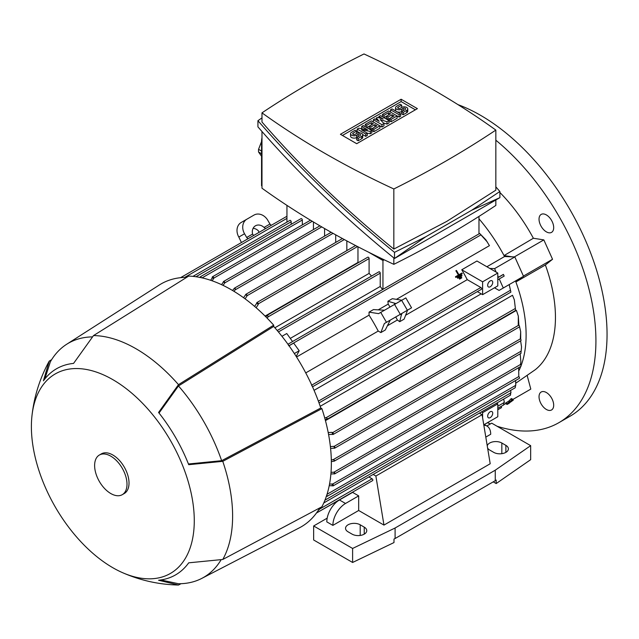<?xml version="1.0" encoding="UTF-8"?>
<svg xmlns="http://www.w3.org/2000/svg" width="639" height="639" viewBox="0 0 639 639"><rect width="100%" height="100%" fill="white"/><g stroke="black" fill="none" stroke-linecap="round" stroke-linejoin="round"><path stroke-width="0.96" d="M486.878 266.751L504.554 256.535L512.095 256.83L504.035 255.568L533.373 238.251A121.618 70.218 -120 0 0 499.89 192.483M504.554 256.535A122.329 70.625 60 0 0 504.035 255.568A122.329 70.625 -120 0 0 478.97 218.794M457.348 277.598L457.34 277.606A122.329 70.625 60 0 1 457.708 278.269L462.029 275.776L461.662 275.105L457.348 277.598L457.732 278.261L462.045 275.768M458.395 275.058L455.431 276.767A122.329 70.625 60 0 1 455.807 277.43L462.285 273.692L455.815 277.43L455.431 276.767L458.395 275.058L458.019 274.395A122.329 70.625 60 0 1 458.395 275.058M455.919 270.76L455.879 270.784A122.329 70.625 60 0 1 458.019 274.395L455.919 270.76L456.454 270.449L458.938 274.746A122.329 70.625 -120 0 0 458.554 274.083M461.901 273.029L458.938 274.746L461.901 273.029L462.285 273.692M459.265 278.428L459.649 279.091L461.805 277.845L461.422 277.182L459.233 278.452A122.329 70.625 60 0 1 459.601 279.123L461.757 277.877M382.569 289.555A122.329 70.625 -120 0 0 380.229 286.472L290.282 338.398M487.373 242.069L479.689 233.483L485.824 239.761L489.442 245.656L396.436 299.348M405.613 315.251L467.253 279.658L480.84 287.502A1.07 0.623 60 0 1 481.598 288.82A1.07 0.623 60 0 1 481.375 289.307L312.519 386.795M461.765 269.77L482.613 281.807L482.613 294.659L497.789 285.897L497.789 273.045L476.942 261.008L461.765 269.77A122.329 70.625 60 0 1 467.253 279.658M497.789 273.045L482.613 281.807M492.725 282.39A3.578 2.069 -60 0 1 491.167 285.992A3.578 2.069 -60 0 1 488.412 286.951A3.578 2.069 -60 0 1 487.669 285.313A3.578 2.069 -60 0 1 489.226 281.711A3.578 2.069 -60 0 1 491.99 280.753A3.578 2.069 -60 0 1 492.725 282.39M482.613 294.659L477.357 291.624M314.068 390.333L481.199 293.844M311.568 385.229L312.439 386.611M160.86 579.948L178.489 583.734A135.204 78.062 -120 0 0 201.804 578.391L299.443 527.798A140.213 80.953 -120 0 0 319.796 507.893M186.684 277.35A140.213 80.953 -120 0 0 159.271 285.026L66.64 344.285A135.204 78.062 -120 0 0 50.353 361.802L44.818 378.959M122.376 572.592C139.989 580.332 158.408 584.477 177.642 585.02A136.642 78.893 -120 0 0 178.489 585.036L158.56 580.236A119.022 68.716 -120 0 0 188.713 562.823L222.771 559.476A136.642 78.893 -120 0 0 222.771 461.342L188.713 464.689A119.022 68.716 -120 0 0 158.56 412.467L178.489 384.646L273.692 325.147A141.65 81.776 -120 0 0 231.198 289.691A141.65 81.776 -120 0 0 188.713 276.08L93.51 335.579L73.573 363.399A119.022 68.716 -120 0 0 43.42 380.812L49.227 361.147A136.642 78.893 -120 0 0 48.812 361.89C39.674 378.815 34.051 396.843 31.95 415.965A115.18 66.496 -120 0 0 112.831 567.728A115.18 66.496 -120 0 0 122.376 572.592A115.18 66.496 -120 0 0 194.136 515.106A115.18 66.496 -120 0 0 112.831 379.646A115.18 66.496 -120 0 0 31.95 415.965M273.692 325.147L273.692 326.441A140.213 80.953 -120 0 1 320.778 408.001L321.896 408.648L222.771 461.342M222.771 559.476L321.896 506.775A141.65 81.776 -120 0 0 321.896 408.648M331.322 459.824L333.071 459.729L334.796 460.487L334.285 461.142L331.353 461.582M232.58 290.497L234.425 288.173L235.248 288.053L235.032 289.938L234.074 291.4M178.489 384.646A136.642 78.893 -120 0 0 135.995 348.742A136.642 78.893 -120 0 0 93.51 335.579M122.257 494.682L124.278 493.516A22.892 13.219 -120 0 0 127.784 475.168A22.892 13.219 -120 0 0 112.831 454.992A22.892 13.219 -120 0 0 101.385 453.858L99.364 455.032A22.892 13.219 -120 0 0 95.85 473.371A22.892 13.219 -120 0 0 110.811 493.548A22.892 13.219 -120 0 0 122.257 494.682A22.892 13.219 -120 0 0 125.763 476.335A22.892 13.219 -120 0 0 110.811 456.166A22.892 13.219 -120 0 0 99.364 455.032M320.778 408.001L221.645 460.695L188.441 463.994M221.645 460.695A135.204 78.062 -120 0 0 178.489 385.948L273.692 326.441M159.023 413.058L178.489 385.948M92.407 336.889A135.204 78.062 -120 0 0 66.64 344.285M201.804 578.391A135.204 78.062 -120 0 0 221.094 559.772M382.953 259.21L382.953 260.488L368.471 252.125M261.982 185.965L261.551 185.725L261.551 141.331A14.306 8.259 120 0 1 261.982 137.72M495.84 199.991L495.84 205.431A990.322 571.761 180 0 1 446.693 235.951A990.322 571.761 180 0 1 393.832 264.33A849.878 490.672 180 0 1 261.982 188.209L261.982 131.506M393.832 257.932L393.832 264.33M471.87 210.143L499.89 197.651L394.511 258.491C344.046 217.468 298.517 173.592 257.932 126.865L257.932 120.707C298.517 167.434 344.046 211.309 394.511 252.333L425.742 236.773L471.87 210.143L499.89 191.492L495.84 186.852M261.982 117.88L257.932 120.707M261.982 112.855L261.982 122.017C301.113 167.146 345.068 209.504 393.832 249.074L446.693 221.421L495.84 190.182L495.84 130.084A849.878 490.672 0 0 0 363.99 53.964A990.322 571.761 0 0 0 311.129 82.335A990.322 571.761 0 0 0 261.982 112.855A849.878 490.672 0 0 0 393.832 188.976A990.322 571.761 0 0 0 446.693 160.605A990.322 571.761 0 0 0 495.84 130.084M393.832 188.976L393.832 249.074M340.411 134.294L401.116 99.245L417.403 108.646L356.706 143.695L340.411 134.294M371.826 130.524L370.308 131.402L361.458 129.789L367.273 133.152L365.756 134.03L357.161 129.062L358.679 128.183L367.529 129.789L361.714 126.434L363.232 125.556L371.826 130.524L371.826 132.856L370.308 133.735L367.273 133.184M367.273 133.152L367.273 135.484L365.756 136.363L362.72 134.613M359.685 132.856L357.161 131.402L357.161 129.062M389.023 120.595L387.002 121.761L380.173 119.573L383.967 123.511L381.946 124.685L373.344 119.717L374.861 118.838L379.167 121.322L376.379 117.967L377.393 117.376L383.208 118.99L378.911 116.506L380.429 115.627L389.023 120.595L389.023 122.928L387.002 124.094L383.424 122.952M383.967 123.511L383.967 125.851L381.946 127.017L379.925 125.851L373.855 129.358L372.337 128.479L370.82 129.358L369.302 128.479L369.302 126.139L366.77 127.6L366.77 125.268L365.252 124.389L365.252 126.73M400.661 113.878L399.143 114.748L390.541 109.788L392.058 108.91L400.661 113.878L400.661 116.21L399.143 117.089L397.123 115.923L391.052 119.421L389.534 118.55L388.017 119.421L386.499 118.55L386.499 116.21L383.967 117.672L383.967 115.34L382.449 114.461L382.449 116.793M401.675 111.537L403.193 112.416L406.731 110.371A3.578 2.069 0 0 0 407.778 108.91L407.778 111.25A3.578 2.069 180 0 1 406.731 112.704L403.193 114.748L401.675 113.878L401.675 111.537A3.578 2.069 180 0 1 396.627 111.545A3.578 2.069 180 0 1 395.565 110.076L395.565 107.743A3.578 2.069 0 0 0 397.777 109.652A3.578 2.069 0 0 0 401.675 109.205L401.675 111.537L405.214 109.493A1.43 0.823 0 0 0 405.637 108.91A1.43 0.823 0 0 0 404.751 108.151A1.43 0.823 0 0 0 403.193 108.326L401.675 109.205M382.449 114.461L388.52 110.954L397.123 115.923L397.123 118.255L391.052 121.761L389.534 120.883L389.534 118.55L394.087 115.923L392.058 114.748L388.017 117.089L386.499 116.21L390.541 113.878L388.52 112.704L383.967 115.34M365.252 124.389L371.323 120.883L379.925 125.851L379.925 128.183L373.855 131.69L372.337 130.811L372.337 128.479L376.89 125.851L374.861 124.685L370.82 127.017L369.302 126.139L373.344 123.806L371.323 122.64L366.77 125.268M356.65 137.529L358.167 138.407L361.714 136.363A3.578 2.069 0 0 0 362.76 134.901L362.76 137.241A3.578 2.069 180 0 1 361.714 138.703L358.167 140.748L356.65 139.869L356.65 137.529A3.578 2.069 180 0 1 352.752 137.976A3.578 2.069 180 0 1 350.547 136.075L350.547 133.735A3.578 2.069 0 0 0 352.752 135.644A3.578 2.069 0 0 0 356.65 135.196L356.65 137.529L360.196 135.484A1.43 0.823 0 0 0 360.612 134.901A1.43 0.823 0 0 0 359.733 134.142A1.43 0.823 0 0 0 358.167 134.318L356.65 135.196M342.44 135.46L401.116 101.577L415.382 109.812M362.76 134.901A3.578 2.069 0 0 0 360.548 132.992A3.578 2.069 0 0 0 356.65 133.439L355.132 134.318A1.43 0.823 0 0 1 353.575 134.502A1.43 0.823 0 0 1 352.696 133.735A1.43 0.823 0 0 1 353.111 133.152L356.65 131.107L355.132 130.228L351.594 132.273A3.578 2.069 0 0 0 350.547 133.735M358.167 138.407L358.167 140.748M356.65 131.107L356.65 133.439M371.323 122.64L371.323 124.972M370.82 127.017L370.82 129.358M374.861 124.685L374.861 127.017M373.855 129.358L373.855 131.69M388.52 112.704L388.52 115.044M388.017 117.089L388.017 119.421M392.058 114.748L392.058 117.089M391.052 119.421L391.052 121.761M407.778 108.91A3.578 2.069 0 0 0 405.573 107.001A3.578 2.069 0 0 0 401.675 107.448L400.158 108.326A1.43 0.823 0 0 1 398.6 108.502A1.43 0.823 0 0 1 397.714 107.743A1.43 0.823 0 0 1 398.129 107.16L401.675 105.115L400.158 104.237L396.611 106.282A3.578 2.069 0 0 0 395.565 107.743M403.193 112.416L403.193 114.748M401.675 105.115L401.675 107.448M399.143 114.748L399.143 117.089M390.541 109.788L390.541 112.121M378.911 116.506L378.911 117.8M376.379 117.967L376.379 119.717M373.344 119.717L373.344 122.049M381.946 124.685L381.946 127.017M387.002 121.761L387.002 124.094M361.714 126.434L361.714 128.735M365.756 134.03L365.756 136.363M370.308 131.402L370.308 133.735M401.116 99.245L401.116 101.577M425.742 236.773L394.511 258.491L394.511 252.333M499.89 197.651L499.89 191.492M261.551 151.044L258.555 149.31L261.551 141.578M261.551 156.267L258.555 152.002A27.181 15.695 -60 0 1 258.555 149.31M258.555 152.002L261.551 153.735M212.987 276.839A1.07 0.623 60 0 1 213.746 278.157L213.746 278.356A140.788 81.281 -120 0 0 212.228 277.885L212.228 277.278A1.07 0.623 60 0 1 212.452 276.791A1.07 0.623 60 0 1 212.987 276.839M313.453 229.577L313.453 221.997M223.362 281.951A1.07 0.623 60 0 1 223.578 281.464A1.07 0.623 60 0 1 224.121 281.511A1.07 0.623 60 0 1 224.872 282.694A140.788 81.281 -120 0 0 223.362 282.015L223.362 281.951M224.872 282.694L223.091 285.385M324.58 236.118L324.58 228.538M335.707 242.429L335.707 234.84M243.595 297.734L245.624 294.675A1.07 0.623 60 0 1 245.839 294.315A1.07 0.623 60 0 1 246.374 294.363A1.07 0.623 60 0 1 247.133 295.681L247.133 295.745A140.788 81.281 -120 0 0 245.624 294.675M346.841 250.6L346.841 240.911M256.742 302.982A1.07 0.623 60 0 1 256.966 302.487A1.07 0.623 60 0 1 257.501 302.543A1.07 0.623 60 0 1 258.26 303.86L258.26 304.46A140.788 81.281 -120 0 0 256.742 303.182L256.742 302.982M382.953 289.331L382.953 260.488L384.167 259.793M286.943 205.375L286.943 222.1M291.192 224.321L291.192 221.757A1.07 0.623 -120 0 0 290.433 220.447A1.07 0.623 -120 0 0 289.898 220.391L192.938 276.375M302.327 224.904L302.327 220.008A1.07 0.623 -120 0 0 301.568 218.698A1.07 0.623 -120 0 0 301.025 218.642L200.43 276.719L201.005 276.751L201.045 277.646M199.688 277.518L201.005 276.751M521.544 346.953L520.953 353.008L521.544 346.953L520.625 340.835M501.136 406.404L501.535 407.618L497.789 409.783M49.227 361.147L51.663 359.621M181.037 583.695L178.489 585.036M259.083 232.34L258.316 230.759A8.587 7.013 60 0 0 253.1 228.331M253.587 235.519L252.597 234.058A8.587 7.013 -120 0 1 255.456 225.799L255.456 225.799A8.587 7.013 -120 0 1 264.043 227.452L265.624 228.562M264.043 227.452L269.954 224.041L267.805 220.319A11.446 9.345 -120 0 0 253.995 215.079L241.183 222.476A11.446 9.345 60 0 0 238.818 237.061L241.43 242.532M252.597 234.058L246.686 237.476L244.537 233.754A11.446 9.345 -120 0 1 246.91 219.169L241.183 222.476L246.91 219.169M246.686 237.476L247.972 238.762M269.954 224.041L271.24 225.327M210.646 280.289L212.228 277.885M213.746 278.356L212.14 280.801M221.589 284.674L223.362 282.015M247.133 295.745L245.096 298.828M254.626 306.424L256.75 303.182M258.26 304.46L256.135 307.726M265.688 316.672L267.773 315.307L267.973 316.944L267.198 318.198M289.052 345.771L293.676 343.103L299.196 350.747L296.2 356.426M299.196 350.747L294.347 353.551M324.668 417.746L326.146 417.698L327.464 418.689L325.235 419.815M514.355 299.875L515.593 310.442L514.355 299.875L512.51 295.274L320.211 406.3M332.448 434.304A140.788 81.281 -120 0 0 332.104 432.355L332.623 432.651A1.07 0.623 60 0 1 333.382 433.969A1.07 0.623 60 0 1 333.159 434.456A1.07 0.623 60 0 1 332.623 434.408L328.582 434.512M328.206 432.563L332.104 432.347M333.159 434.456L519.315 326.984A1.07 0.623 -120 0 0 519.539 326.489A1.07 0.623 -120 0 0 518.78 325.179L518.253 324.876L518.317 316.073L516.416 310.378L325.451 420.638M334.253 448.187A140.788 81.281 -120 0 0 334.085 446.349L334.141 446.381A1.07 0.623 60 0 1 334.9 447.691A1.07 0.623 60 0 1 334.676 448.187A1.07 0.623 60 0 1 334.253 448.187L330.587 448.418M330.395 446.573L334.085 446.349M334.676 448.187L520.833 340.707A1.07 0.623 -120 0 0 521.057 340.22A1.07 0.623 -120 0 0 520.298 338.902L520.689 331.729L519.531 326.601M334.085 473.803A140.788 81.281 -120 0 0 334.253 472.157A1.07 0.623 60 0 1 334.9 473.395A1.07 0.623 60 0 1 334.676 473.882A1.07 0.623 60 0 1 334.141 473.834L330.898 474.002M331.034 472.349L334.253 472.157M334.676 473.882L520.833 366.411A1.07 0.623 -120 0 0 521.057 365.923A1.07 0.623 -120 0 0 520.41 364.685L520.553 364.366M332.104 485.504A140.788 81.281 -120 0 0 332.448 483.955L332.623 484.058A1.07 0.623 60 0 1 333.382 485.368A1.07 0.623 60 0 1 333.159 485.864A1.07 0.623 60 0 1 332.623 485.808L329.229 485.672M329.532 484.122L332.448 483.955M333.159 485.864L519.315 378.384A1.07 0.623 -120 0 0 519.539 377.897A1.07 0.623 -120 0 0 518.78 376.579L518.684 367.649M326.713 495.313L327.464 495.792L327.208 496.303L515.146 387.801M327.464 495.792L326.146 496.559M515.234 387.633L515.617 385.165M510.473 395.118L510.713 392.618M510.234 394.95L510.649 394.71M321.058 507.222L319.492 508.412M321.185 507.438L317.871 510.992M368.855 476.934L372.082 478.795A1.07 0.623 60 0 1 372.841 480.113A1.07 0.623 60 0 1 372.617 480.6L316.433 513.037L349.573 494.131M305.746 372.904L378.224 331.058A122.329 70.625 -120 0 0 369.046 315.163L296.568 357.001M369.046 315.163L369.046 312.136L378.6 313.637L405.837 297.91L411.556 307.822L409.743 308.877M411.556 307.822L384.327 323.55L380.844 332.576L378.224 331.058M384.327 323.55L390.237 320.139L385.261 330.028L380.844 332.576M384.51 310.219L373.456 309.588L369.046 312.136M398.824 315.179L401.963 313.366L401.268 315.307L400.597 314.156M394.878 304.236L394.207 303.086L395.956 303.613M401.683 313.525L407.594 310.115L404.12 319.141L399.702 321.689L397.378 320.003L395.733 316.96M401.268 315.307L399.702 321.689M390.006 307.047L388.2 304.1L387.905 301.249L392.314 298.701L401.867 300.202M387.905 301.249L394.207 303.086M387.394 325.77L397.378 320.003M388.2 304.1L378.216 309.867M281.951 336.298L286.759 333.526L292.574 341.577L287.957 344.237M288.045 344.365L288.804 345.803M380.229 286.472L380.229 273.165A1.07 0.623 -120 0 0 379.47 271.847A1.07 0.623 -120 0 0 378.927 271.799L277.222 330.515M371.539 276.064A122.329 70.625 -120 0 0 369.094 273.388L274.874 327.783M369.094 273.388L369.094 258.563A1.07 0.623 -120 0 0 368.336 257.245A1.07 0.623 -120 0 0 367.8 257.19L266.759 315.53M358.247 262.709A122.329 70.625 -120 0 0 357.968 262.453L265.089 316.073M357.968 262.453L357.968 246.774M521.041 365.74A122.329 70.625 -120 0 0 515.889 281.951L521.4 277.542L509.219 284.579L510.904 292.119L509.171 284.603L499.075 290.433L494.498 287.798M327.032 494.29L515.753 385.333L515.625 380.517M333.989 472.165L520.45 364.518L520.881 361.834L520.537 364.789M520.881 361.834L520.17 353.83M520.689 331.729L520.697 339.269M519.092 325.443L518.916 325.019M518.317 316.073L518.884 325.251M486.838 425.981L491.718 423.162L530.666 445.655L495.257 470.184L395.094 528.006L352.608 548.454L313.653 525.969L327.176 518.157M352.608 548.454L352.608 562.472L313.653 539.987L313.653 525.969M352.608 562.472L393.991 542.559L393.991 539.052L395.094 538.525L395.094 528.006M395.094 538.525L495.257 480.696L495.257 470.184M495.257 480.696L496.176 480.057L496.176 483.563L530.666 459.673L530.666 445.655M360.196 524.795L364.238 527.135A8.587 4.96 180 0 1 366.754 530.642A8.587 4.96 180 0 1 361.458 535.218A8.587 4.96 180 0 1 352.097 534.14L348.055 531.808A8.587 4.96 180 0 1 345.539 528.301A8.587 4.96 180 0 1 350.835 523.724A8.587 4.96 180 0 1 360.196 524.795L360.196 535.458M496.176 483.563L493.236 481.862M487.253 445.886A8.587 4.96 180 0 1 492.996 441.837A8.587 4.96 180 0 1 501.831 443.019L505.88 445.359A8.587 4.96 180 0 1 508.396 448.866A8.587 4.96 180 0 1 503.093 453.442A8.587 4.96 180 0 1 493.739 452.372L489.69 450.032A8.587 4.96 180 0 1 487.613 448.083M483.843 425.239A17.884 10.328 -60 0 1 486.998 426.077A17.884 10.328 -60 0 1 490.704 434.264L485.8 437.092M479.386 413.121L482.102 414.695L490.201 463.754L383.967 525.09L358.679 510.489L332.879 525.378L326.809 521.879A17.884 10.328 120 0 1 339.453 499.97L345.523 503.476L358.679 495.88L358.679 510.489M332.879 525.378A17.884 10.328 -60 0 1 345.523 503.476M482.102 414.695L375.876 476.023L383.967 525.09M339.453 499.97L352.608 492.381L358.679 495.88M481.407 411.955L482.613 412.65L482.613 417.762M492.725 413.233A3.578 2.069 -60 0 1 491.167 416.836A3.578 2.069 -60 0 1 488.412 417.794A3.578 2.069 -60 0 1 487.669 416.157A3.578 2.069 -60 0 1 489.226 412.554A3.578 2.069 -60 0 1 491.99 411.596A3.578 2.069 -60 0 1 492.725 413.233M482.613 412.65L497.789 403.888L497.789 416.74L483.779 424.823M497.789 403.888L496.583 403.193M503.676 404.918L504.075 402.243M503.412 404.727L503.963 404.407M497.789 406.22L504.363 402.426L503.692 399.087M373.152 474.45L375.876 476.023M324.955 500.161L510.968 392.769L510.641 390.405M478.97 216.421L478.97 233.898M497.789 279.834L499.083 279.083A1.07 0.623 -120 0 0 499.219 278.939L504.179 276.08L503.404 274.371L498.452 277.23L497.789 276.839M503.851 404.647L505.952 403.433M512.821 399.471L530.801 389.095L527.239 375.74M519.052 370.412A122.329 70.625 -120 0 0 520.769 366.451M515.513 280.944A122.329 70.625 60 0 1 515.889 281.951L545.379 264.993L552.543 259.274L543.837 239.897L533.373 238.251M499.219 278.939L503.292 287.997L499.075 290.433M504.179 276.08L503.404 274.371M489.793 268.436L494.586 268.62L496.152 272.102M497.789 275.744L498.452 277.23M551.545 409.974L551.545 409.974A10.376 5.991 60 0 1 541.177 403.984A10.376 5.991 60 0 1 541.177 392.011L541.177 392.011A10.376 5.991 60 0 1 551.545 397.993A10.376 5.991 60 0 1 551.545 409.974M551.545 220.391A10.376 5.991 60 0 1 551.545 232.372A10.376 5.991 60 0 1 541.177 226.382A10.376 5.991 60 0 1 541.177 214.408A10.376 5.991 60 0 1 551.545 220.391M515.825 383.16L535.33 369.654A121.618 70.218 -120 0 0 545.379 264.993M496.998 426.213A178.848 103.254 -120 0 0 558.877 422.675A178.848 103.254 -120 0 0 595.923 340.803A178.848 103.254 -120 0 0 495.84 140.205M487.437 422.714A178.848 103.254 -120 0 0 490.432 423.905M558.877 422.675L570.012 416.253A178.848 103.254 -120 0 0 607.05 334.381A178.848 103.254 -120 0 0 457.987 104.636M512.095 256.83L514.818 256.934L523.525 276.32L503.292 287.997M514.818 256.934L494.586 268.62M514.355 256.918L543.837 239.897M523.421 276.088L552.543 259.274M506.895 404.287L511.519 401.46L506.719 404.048M512.965 400.445L506.495 404.183L512.318 399.671L510.313 401.827L512.965 400.445M512.318 399.671L511.496 398.52L510.952 398.832L508.94 400.988L505.665 403.033L506.495 404.183M505.976 402.698L506.807 403.848M508.94 400.988L509.77 402.139M510.952 398.832L511.783 399.982M513.277 400.11L512.446 398.96L511.999 399.223M507.294 404.391L509.754 402.818L507.118 404.16M480.84 287.502L311.76 385.117M333.039 233.347L235.04 289.93M261.982 141.578L261.551 141.331M358.167 134.318L358.167 136.658M361.714 136.363L361.714 138.703M353.111 133.152L353.111 134.318M403.193 108.326L403.193 110.667M406.731 110.371L406.731 112.704M398.129 107.16L398.129 108.326M312.263 221.278L213.746 278.157M321.752 226.901L224.728 282.917M344.333 239.561L247.133 295.681M302.327 220.008L202.092 277.877M521.16 351.138L333.071 459.729M244.537 233.754L238.818 237.061M286.943 218.37L184.735 277.382M291.192 221.757L195.965 276.743M515.138 308.589L326.146 417.698M518.78 325.179L332.623 432.651M520.298 338.902L334.141 446.381M518.78 376.579L332.623 484.058M372.082 478.795L319.668 509.059M386.467 322.312L380.748 312.399M400.286 314.332L394.567 304.42M407.37 310.242L401.643 300.33M480.648 235.04L288.996 345.691M380.229 273.165L278.42 331.937M369.094 258.563L267.973 316.944M357.528 246.55L258.26 303.86M510.234 290.394L318.382 401.156M364.238 534.14L364.238 527.135M501.831 453.682L501.831 443.019M505.88 452.372L505.88 445.359M503.412 274.466L497.789 277.717M331.186 232.3L234.425 288.173M319.931 225.831L223.578 281.464M342.44 238.539L245.839 294.315M355.596 245.544L256.966 302.487M310.466 220.199L212.452 276.791M521.017 353.335L334.285 461.142M286.943 216.262L180.549 277.685M515.593 310.442L326.761 419.464M510.369 395.229L323.765 502.965M479.689 233.483L292.542 341.53M510.904 292.119L319.021 402.905M484.306 424.52L486.998 426.077M503.604 404.982L497.789 408.337"/></g></svg>
